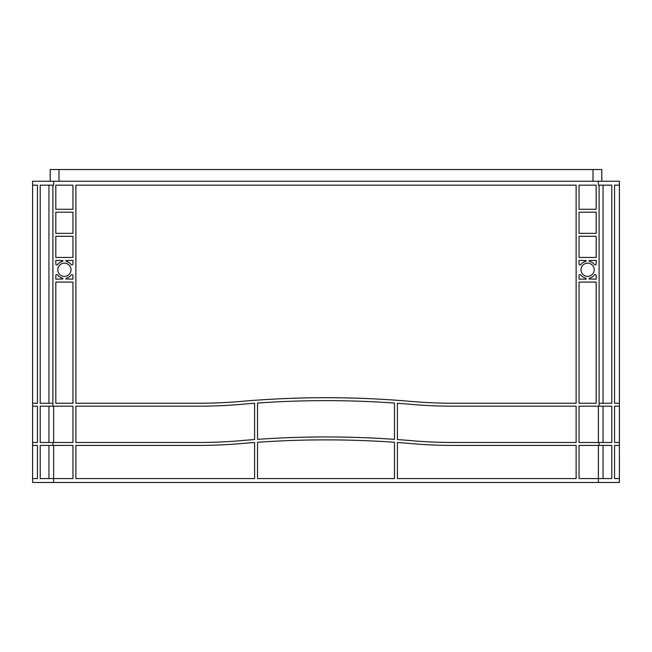 <?xml version="1.0" encoding="UTF-8"?>
<svg xmlns="http://www.w3.org/2000/svg" width="652" height="652" viewBox="0 0 652 652"><rect width="100%" height="100%" fill="white"/><g stroke="black" fill="none" stroke-linecap="round" stroke-linejoin="round"><path stroke-width="0.98" d="M70.986 269.765A6.601 6.601 0 0 0 64.385 263.163A6.601 6.601 0 0 0 57.784 269.765A6.601 6.601 0 0 0 64.385 276.366A6.601 6.601 0 0 0 70.986 269.765M594.216 269.765A6.601 6.601 0 0 0 587.615 263.163A6.601 6.601 0 0 0 581.013 269.765A6.601 6.601 0 0 0 587.615 276.366A6.601 6.601 0 0 0 594.216 269.765M37.441 478.568L37.441 445.414L32.616 445.414L32.6 442.48L32.6 478.568L37.441 478.568L32.6 478.568L32.6 482.48L619.4 482.48L619.4 478.568L614.559 478.568L619.4 478.568L619.384 442.48L619.384 445.414L614.559 445.414L614.559 478.568M37.441 185.168L32.616 185.168L37.441 185.168L37.441 403.254L32.616 403.254L32.616 406.188L37.441 406.188L37.441 442.48L32.616 442.48L32.6 181.256L619.4 181.256L619.4 442.48L614.559 442.48L614.559 406.188L619.384 406.188L619.384 403.254L614.559 403.254L619.384 403.254M614.559 185.168L619.384 185.168L614.559 185.168L614.559 403.254M576.123 478.568L397.394 478.568L397.394 442.48A978 978 0 0 1 410.939 443.572A489 489 0 0 0 453.409 445.414L576.123 445.414L576.123 478.568M394.46 478.568L257.54 478.568L257.54 442.276A978 978 0 0 1 394.46 442.276L394.46 478.568M576.123 185.168L576.123 403.254L453.409 403.254A489 489 0 0 1 410.939 401.404A978 978 0 0 0 241.061 401.404A489 489 0 0 1 198.591 403.254L75.876 403.254L75.876 185.168L576.123 185.168M576.123 406.188L576.123 442.48L453.409 442.48A489 489 0 0 1 410.939 440.638A978 978 0 0 0 397.394 439.546L397.394 403.254A978 978 0 0 1 410.939 404.338A489 489 0 0 0 453.409 406.188L576.123 406.188M75.876 478.568L75.876 445.414L198.591 445.414A489 489 0 0 0 241.061 443.572A978 978 0 0 1 254.606 442.48L254.606 478.568L75.876 478.568M596.173 282.088L596.173 403.254L579.058 403.254L579.058 282.088L596.173 282.088M72.942 282.088L72.942 403.254L55.827 403.254L55.827 282.088L72.942 282.088M579.058 257.442L579.058 236.285L596.173 236.285L596.173 257.442L579.058 257.442M596.173 185.168L596.173 209.259L579.058 209.259L579.058 185.168L596.173 185.168M72.942 185.168L72.942 209.259L55.827 209.259L55.827 185.168L72.942 185.168M55.827 257.442L55.827 236.285L72.942 236.285L72.942 257.442L55.827 257.442M579.058 263.978L579.058 260.376L586.148 260.547A0.978 0.978 0 0 1 585.423 261.493A8.557 8.557 0 0 0 580.81 264.573A0.978 0.978 0 0 1 579.058 263.978M594.42 264.573A8.557 8.557 0 0 0 589.807 261.493A0.978 0.978 0 0 1 589.082 260.547L596.173 260.376L596.173 263.978A0.978 0.978 0 0 1 594.42 264.573M596.173 275.551L596.173 279.154L589.082 278.983A0.978 0.978 0 0 1 589.807 278.037A8.557 8.557 0 0 0 594.42 274.957A0.978 0.978 0 0 1 596.173 275.551M72.942 275.551L72.942 279.154L65.852 278.983A0.978 0.978 0 0 1 66.577 278.037A8.557 8.557 0 0 0 71.19 274.957A0.978 0.978 0 0 1 72.942 275.551M57.58 274.957A8.557 8.557 0 0 0 62.193 278.037A0.978 0.978 0 0 1 62.918 278.983L55.827 279.154L55.827 275.551A0.978 0.978 0 0 1 57.58 274.957M55.827 263.978L55.827 260.376L62.918 260.547A0.978 0.978 0 0 1 62.193 261.493A8.557 8.557 0 0 0 57.58 264.573A0.978 0.978 0 0 1 55.827 263.978M71.19 264.573A8.557 8.557 0 0 0 66.577 261.493A0.978 0.978 0 0 1 65.852 260.547L72.942 260.376L72.942 263.978A0.978 0.978 0 0 1 71.19 264.573M198.591 442.48L75.876 442.48L75.876 406.188L198.591 406.188A489 489 0 0 0 241.061 404.338A978 978 0 0 1 254.606 403.254L254.606 439.546A978 978 0 0 0 241.061 440.638A489 489 0 0 1 198.591 442.48M72.942 233.351L55.827 233.351L55.827 212.193L72.942 212.193L72.942 233.351M586.148 279.154L579.058 279.154L579.058 275.551A0.978 0.978 0 0 1 580.81 274.957A8.557 8.557 0 0 0 585.423 278.037A0.978 0.978 0 0 1 586.148 278.983L586.148 279.154M596.173 233.351L579.058 233.351L579.058 212.193L596.173 212.193L596.173 233.351M257.54 439.342A978 978 0 0 1 394.46 439.342L394.46 403.042A978 978 0 0 0 257.54 403.042L257.54 439.342A978 978 0 0 1 394.46 439.342L394.46 403.042A978 978 0 0 0 257.54 403.042L257.54 439.342M72.942 478.568L40.204 478.568L40.204 445.414L72.942 445.414L72.942 478.568M599.106 445.414L611.796 445.414L611.796 478.568L579.058 478.568L579.058 445.414L599.106 445.414L599.106 442.48L579.058 442.48L579.058 406.188L599.106 406.188L599.106 185.168L598.373 185.168L598.373 181.256M53.627 181.256L53.627 185.168L52.894 185.168L52.894 406.188L72.942 406.188L72.942 442.48L52.894 442.48L52.894 445.414M603.059 406.188L603.059 442.48M599.106 406.188L611.796 406.188L611.796 442.48L599.106 442.48M603.059 185.168L603.059 403.254M599.106 185.168L611.796 185.168L611.796 403.254L599.106 403.254M48.941 406.188L48.941 442.48M52.894 406.188L40.204 406.188L40.204 442.48L52.894 442.48M48.941 185.168L48.941 403.254M52.894 185.168L40.204 185.168L40.204 403.254L52.894 403.254M603.059 445.414L603.059 478.568M48.941 445.414L48.941 478.568M32.616 403.254L37.441 403.254M601.796 181.256L601.796 169.52L50.204 169.52L50.204 181.256M53.627 445.414L53.627 482.48M598.373 445.414L598.373 482.48M598.373 442.48L598.373 406.188M53.627 442.48L53.627 406.188M59.006 181.256L59.006 169.52M592.994 181.256L592.994 169.52"/></g></svg>
